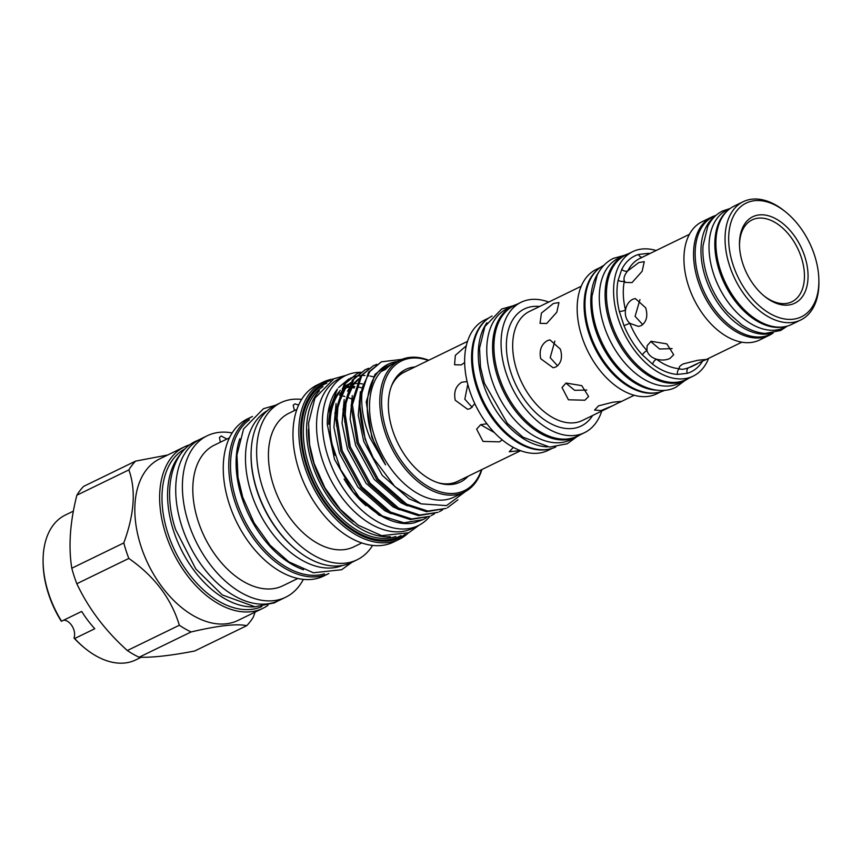 <?xml version="1.0" encoding="UTF-8"?>
<svg xmlns="http://www.w3.org/2000/svg" width="862" height="862" viewBox="0 0 862 862"><rect width="100%" height="100%" fill="white"/><g stroke="black" fill="none" stroke-linecap="round" stroke-linejoin="round"><path stroke-width="1.29" d="M727.884 210.328A65.383 40.999 64.1 0 0 719.274 270.69A65.383 40.999 64.1 0 0 784.506 326.72M730.222 208.442L727.065 209.983A65.383 40.999 64.1 0 0 713.467 273.513A65.383 40.999 64.1 0 0 784.269 327.582L787.426 326.041M773.257 332.937L770.423 334.316A65.383 40.999 -115.9 0 1 699.61 280.258A65.383 40.999 -115.9 0 1 713.208 216.718L716.042 215.338M771.695 333.195A65.383 40.999 -115.9 0 1 705.418 277.435A65.383 40.999 -115.9 0 1 714.889 216.405M472.182 407.349L464.823 399.171L467.797 384.355M557.595 365.854L550.182 357.655L554.848 341.083M642.75 324.64L635.089 316.343L639.96 299.61M612.753 405.7L621.254 401.39L613.044 402.177L598.551 405.819L594.564 410.064L600.954 410.592L612.753 405.7L582.432 420.451A60.599 38.003 64.1 0 1 516.801 370.348A60.599 38.003 64.1 0 1 529.408 311.462L581.193 286.259M553.436 303.467L541.422 313.078L540.021 323.336L546.67 323.509L556.82 312.195L558.921 302.573L553.436 303.467M547.327 340.652C541.25 344.38 539.041 350.403 540.711 358.711L553.102 367.762L555.882 366.964C561.237 363.333 562.735 357.396 560.375 349.153L549.967 339.876L547.327 340.652M586.796 390.055L574.642 390.314L565.914 383.105M566.022 383.051L562.024 387.512L568.414 399.785L584.878 400.216L588.617 396.488L581.764 385.648L566.022 383.051M657.652 392.566A69.186 43.38 -115.9 0 1 588.8 333.249A69.186 43.38 -115.9 0 1 597.775 269.494M661.079 391.725L656.79 393.815A69.186 43.38 -115.9 0 1 581.872 336.622A69.186 43.38 -115.9 0 1 596.256 269.397L600.555 267.306M601.741 411.055A72.505 45.46 -115.9 0 1 584.501 432.67A72.505 45.46 -115.9 0 1 505.994 372.729A72.505 45.46 -115.9 0 1 521.068 302.282A72.505 45.46 -115.9 0 1 548.717 302.066M584.501 432.67L577.357 436.15A72.505 45.46 -115.9 0 1 498.85 376.209A72.505 45.46 -115.9 0 1 513.924 305.762L521.068 302.282M664.731 390.303A69.499 43.574 -115.9 0 1 589.705 332.732A69.499 43.574 -115.9 0 1 603.928 265.313M656.779 390.184A69.499 43.574 -115.9 0 1 595.523 329.898A69.499 43.574 -115.9 0 1 599.112 271.638M580.072 434.825A72.817 45.664 -115.9 0 1 576.376 436.98A72.817 45.664 -115.9 0 1 497.525 376.769A72.817 45.664 -115.9 0 1 512.664 306.021A72.817 45.664 -115.9 0 1 516.64 304.437M576.376 436.98L570.569 439.803A72.817 45.664 -115.9 0 1 491.717 379.603A72.817 45.664 -115.9 0 1 506.856 308.844L512.664 306.021M739.499 245.789A45.514 28.543 -115.9 0 1 752.063 219.918A45.514 28.543 -115.9 0 1 801.358 257.544A45.514 28.543 -115.9 0 1 791.887 301.775A45.514 28.543 -115.9 0 1 763.775 295.698M804.785 256.488A48.067 30.138 -115.9 0 1 799.936 299.545A48.067 30.138 -115.9 0 1 764.432 296.237A48.067 30.138 -115.9 0 1 742.742 263.46A48.067 30.138 -115.9 0 1 739.477 244.937A48.067 30.138 -115.9 0 1 765.855 215.177A48.067 30.138 -115.9 0 1 804.785 256.488M814.568 255.389A63.217 39.641 64.1 0 0 786.047 212.278A63.217 39.641 64.1 0 0 739.337 207.936A63.217 39.641 64.1 0 0 732.969 264.559A63.217 39.641 64.1 0 0 784.172 318.897A63.217 39.641 64.1 0 0 818.868 279.751A63.217 39.641 64.1 0 0 814.568 255.389M818.868 279.751L818.9 281.421A65.771 41.236 -115.9 0 1 800.744 319.985A65.771 41.236 -115.9 0 1 729.532 265.615A65.771 41.236 -115.9 0 1 743.206 201.697A65.771 41.236 -115.9 0 1 784.754 211.233L786.047 212.278M800.744 319.985L791.585 324.446A65.771 41.236 -115.9 0 1 720.373 270.065A65.771 41.236 -115.9 0 1 734.047 206.158L743.206 201.697M702.465 361.34A64.434 40.395 -115.9 0 1 687.337 373.311L677.521 374.41A64.434 40.395 -115.9 0 1 652.631 364.217L642.416 354.918A64.434 40.395 -115.9 0 1 623.969 325.653L619.336 311.397A4.461 1.153 -13.5 0 0 625.489 310.051C624.788 315.373 626.221 319.802 629.799 323.315L638.43 326.418L641.209 325.61C646.565 321.979 648.062 316.042 645.692 307.799L635.294 298.521L632.665 299.308C628.915 301.291 626.523 304.879 625.489 310.051A59.963 37.594 64.1 0 1 624.368 281.001A4.461 2.694 11.6 0 1 618.129 280.182L621.793 269.332A4.461 3.136 26.6 0 0 627.773 270.894C624.497 274.784 623.355 278.157 624.368 281.001L625.359 282.424L632.018 282.607L642.147 271.282L644.259 261.671L638.785 262.565L627.773 270.894A59.963 37.594 64.1 0 1 639.841 258.438L689.395 234.335M623.969 325.653L629.799 323.315A59.963 37.594 64.1 0 0 646.963 350.554C648.213 354.691 651.381 357.579 656.467 359.206C661.585 360.499 666.067 360.241 669.936 358.452L673.685 354.724L666.822 343.895L651.079 341.277L647.093 345.748L646.963 350.554A4.461 1.508 137.3 0 0 642.416 354.918M672.101 348.614L659.592 349.013L650.691 341.481M677.521 374.41A4.461 3.286 93.3 0 1 679.644 368.699C681.066 369.733 684.105 369.389 688.77 367.665L705.967 359.476L697.757 360.273L683.254 363.904C679.719 365.822 678.513 367.427 679.644 368.699L679.278 368.149M708.629 358.344A69.186 43.38 -115.9 0 1 693.21 376.101A69.186 43.38 -115.9 0 1 618.291 318.897A69.186 43.38 -115.9 0 1 632.676 251.672A69.186 43.38 -115.9 0 1 656.165 250.497M693.21 376.101L686.055 379.582A69.186 43.38 -115.9 0 1 611.147 322.377A69.186 43.38 -115.9 0 1 625.532 255.152L632.676 251.672M773.074 333.023A65.771 41.236 -115.9 0 1 769.249 335.318A65.771 41.236 -115.9 0 1 698.026 280.937A65.771 41.236 -115.9 0 1 711.7 217.03A65.771 41.236 -115.9 0 1 715.869 215.425M769.249 335.318L759.637 339.984A65.771 41.236 -115.9 0 1 688.415 285.613A65.771 41.236 -115.9 0 1 702.099 221.706L711.7 217.03M628.161 253.87A69.499 43.574 64.1 0 0 624.271 255.411A69.499 43.574 64.1 0 0 609.822 322.948A69.499 43.574 64.1 0 0 685.074 380.411A69.499 43.574 64.1 0 0 688.695 378.299M624.271 255.411L618.463 258.234A69.499 43.574 64.1 0 0 604.014 325.771A69.499 43.574 64.1 0 0 679.267 383.234L685.074 380.411M466.277 345.781L455.351 355.359L454.565 364.755L461.213 364.928L464.65 362.568M467.107 381.597L461.87 382.189C455.793 385.917 453.584 391.93 455.255 400.248L467.646 409.299L470.426 408.502L474.822 403.685M494.432 432.595L480.597 424.707L476.632 429.147L483.022 441.419L499.486 441.861L502.234 439.846M513.256 447.497L509.259 451.731L520.422 450.6M391.283 386.564A60.76 38.1 -115.9 0 1 404.364 372.115L467.484 341.406M548.631 449.242A72.505 45.46 -115.9 0 1 476.503 387.081A72.505 45.46 -115.9 0 1 485.888 320.276M552.294 448.337L548.081 450.384A72.505 45.46 -115.9 0 1 469.574 390.443A72.505 45.46 -115.9 0 1 484.649 319.996L488.862 317.949M547.348 446.882A72.817 45.664 -115.9 0 1 483.226 383.73A72.817 45.664 -115.9 0 1 486.955 322.744M555.807 446.979A72.817 45.664 -115.9 0 1 477.419 386.553A72.817 45.664 -115.9 0 1 492.105 316.02M43.1 562.283L43.122 563.532A78.625 49.296 -115.9 0 0 61.137 621.017L61.579 621.211A80.532 50.502 -115.9 0 1 48.584 593.315A80.532 50.502 -115.9 0 1 43.1 562.283A80.532 50.502 -115.9 0 1 65.329 515.056L73.378 511.134M255.26 606.794A87.719 54.996 -115.9 0 1 173.542 530.787A87.719 54.996 -115.9 0 1 180.848 453.832M261.886 606.514A87.719 54.996 -115.9 0 1 167.95 533.503A87.719 54.996 -115.9 0 1 185.158 448.8M303.51 569.76A86.125 54.004 -115.9 0 1 241.953 497.891A86.125 54.004 -115.9 0 1 239.776 438.736M324.381 573.844A86.125 54.004 -115.9 0 1 236.371 500.606A86.125 54.004 -115.9 0 1 249.441 419.794M300.008 552.596A86.125 54.004 -115.9 0 1 256.93 490.607A86.125 54.004 -115.9 0 1 251.111 452.087M342.645 565.397A86.125 54.004 -115.9 0 1 251.338 493.323A86.125 54.004 -115.9 0 1 267.36 410.635M429.901 516.284A83.345 52.259 -115.9 0 1 418.275 525.594A83.345 52.259 -115.9 0 1 328.023 456.688A83.345 52.259 -115.9 0 1 345.36 375.703A83.345 52.259 -115.9 0 1 360.359 372.298M418.275 525.594L412.467 528.417A83.345 52.259 -115.9 0 1 322.216 459.511A83.345 52.259 -115.9 0 1 339.553 378.526L345.36 375.703M361.297 387.706A74.412 46.656 64.1 0 0 357.805 386.941M354.821 386.542A74.412 46.656 64.1 0 0 352.299 386.381M350.554 386.37A74.412 46.656 64.1 0 0 349.466 386.413M348.442 386.478A74.412 46.656 64.1 0 0 347.084 386.618M345.382 386.876A74.412 46.656 64.1 0 0 344.498 387.049M330.469 380.616A86.06 53.961 64.1 0 0 306.484 466.514A86.06 53.961 64.1 0 0 405.215 534.268M408.308 532.964A87.331 54.759 -115.9 0 1 399.332 539.246A87.331 54.759 -115.9 0 1 304.76 467.042A87.331 54.759 -115.9 0 1 322.927 382.178A87.331 54.759 -115.9 0 1 333.411 379M308.37 429.265A82.256 51.58 64.1 0 0 313.983 463.788A82.256 51.58 64.1 0 0 353.301 521.629M390.357 536.681A83.539 52.377 -115.9 0 1 312.26 464.306A83.539 52.377 -115.9 0 1 319.403 390.82M336.622 426.14L338.044 404.914L345.156 388.967L349.767 383.978M391.089 513.687L384.721 510.649L357.978 487.256L339.402 453.175L333.917 427.164L336.072 403.524M339.434 395.098L342.473 390.27L350.522 382.717M351.955 381.866L353.258 381.187M371.834 437.4L366.231 401.875L374.905 374.496L387.954 364.314A74.951 47.001 64.1 0 0 372.362 437.142A74.951 47.001 64.1 0 0 385.594 464.898L371.834 437.4M397.317 361.523A74.951 47.001 64.1 0 0 387.954 364.314M420.742 503.71L409.041 498.818L382.297 475.415L363.732 441.344L358.247 415.333L360.391 391.682M407.306 505.8L400.927 502.761L374.194 479.358L355.618 445.288L350.134 419.277L352.289 395.626M344.735 422.197L346.147 400.97L353.258 385.023L357.881 380.034M399.192 509.744L392.824 506.705L366.081 483.313L347.515 449.231L342.031 423.22L344.175 399.58M347.548 391.154L350.575 386.327L358.624 378.774M360.068 377.922L361.361 377.244M428.317 360.456A72.085 45.201 64.1 0 0 386.51 430.957A72.085 45.201 64.1 0 0 435.547 490.176A72.085 45.201 64.1 0 0 481.481 469.736M428.726 360.251A73.356 45.998 64.1 0 0 400.043 360.197A73.356 45.998 64.1 0 0 384.786 431.485A73.356 45.998 64.1 0 0 464.23 492.137A73.356 45.998 64.1 0 0 481.89 469.531M322.927 382.178L317.065 385.034A87.331 54.759 64.1 0 0 298.909 469.887A87.331 54.759 64.1 0 0 393.481 542.09L399.332 539.246M351.448 398.89A74.251 46.559 64.1 0 0 347.17 397.242M344.843 396.52A74.251 46.559 64.1 0 0 341.201 395.658M301.603 399.408A87.331 54.759 64.1 0 0 280.743 402.705L275.193 405.399A87.331 54.759 64.1 0 0 257.038 490.262A87.331 54.759 64.1 0 0 351.61 562.466L357.148 559.772A87.331 54.759 64.1 0 0 372.621 545.387M280.743 402.705A87.331 54.759 64.1 0 0 262.587 487.558A87.331 54.759 64.1 0 0 357.148 559.772M247.362 418.943A87.331 54.759 64.1 0 0 229.195 503.807A87.331 54.759 64.1 0 0 323.767 576.01L328.875 573.521A87.331 54.759 64.1 0 1 234.69 501.134A87.331 54.759 64.1 0 1 252.458 416.465L247.362 418.943M232.126 432.929A89.756 56.278 64.1 0 0 207.171 435.795L200.49 439.049A89.756 56.278 64.1 0 0 181.828 526.262A89.756 56.278 64.1 0 0 279.019 600.469L285.699 597.215A89.756 56.278 64.1 0 0 303.359 579.35M207.171 435.795A89.756 56.278 64.1 0 0 188.509 523.008A89.756 56.278 64.1 0 0 285.699 597.215M189.877 444.749A89.756 56.278 64.1 0 0 184.403 446.872L159.599 458.94A89.756 56.278 64.1 0 0 140.937 546.152A89.756 56.278 64.1 0 0 238.138 620.36L262.932 608.292A89.756 56.278 64.1 0 0 267.974 605.307M184.403 446.872A89.756 56.278 64.1 0 0 165.741 534.084A89.756 56.278 64.1 0 0 262.932 608.292M167.713 454.996L135.593 461.116A100.789 63.195 64.1 0 0 128.869 469.898C136.067 489.853 134.375 514.205 123.794 542.941A100.789 63.195 64.1 0 0 126.089 550.71A100.789 63.195 64.1 0 0 128.826 558.436C154.503 576.312 171.333 598.584 179.339 625.241A100.789 63.195 64.1 0 0 191.095 631.954C218.517 625.543 237.05 623.463 246.683 625.704A100.789 63.195 64.1 0 0 253.406 616.923L255.087 612.117M123.794 542.941L71.794 568.23A100.789 63.195 64.1 0 0 74.089 576.01A100.789 63.195 64.1 0 0 76.826 583.736L128.826 558.436M71.794 568.23C68.313 546.53 70.005 522.178 76.869 495.197L128.869 469.898M135.593 461.116L83.592 486.405A100.789 63.195 64.1 0 0 76.869 495.197M392.048 364.217A73.356 45.998 64.1 0 0 381.155 371.554A73.356 45.998 64.1 0 0 374.507 436.484A73.356 45.998 64.1 0 0 453.951 497.137L464.23 492.137M385.594 464.898L369.97 437.885C362.439 419.029 360.047 401.832 362.805 386.305A80.058 50.201 64.1 0 0 365.499 439.254A80.058 50.201 64.1 0 0 373.235 457.83L394.871 486.642L421.152 503.861L446.527 505.606L465.545 491.459M362.805 386.305L369.841 371.544L381.392 361.825L368.548 372.179L359.238 401.433L365.176 439.404L373.235 457.83M381.392 361.825L401.972 359.346M357.073 373.655L344.229 384.01L334.909 413.264L340.856 451.235L360.65 487.655L389.161 512.674L410.312 519.581L429.869 516.306L411.605 518.946L390.454 512.039L361.943 487.019L342.16 450.61L336.212 412.639L345.522 383.374L357.073 373.655L360.575 372.222M365.176 369.712L352.332 380.067L343.022 409.321L348.97 447.292L368.753 483.711L397.263 508.731L418.415 515.638L437.982 512.362L419.719 515.002L398.567 508.095L370.057 483.076L350.263 446.667L344.315 408.696L353.635 379.431L365.176 369.712L368.688 368.279M373.289 365.768L360.445 376.123L351.125 405.377L357.073 443.348L376.866 479.768L405.377 504.787L426.518 511.694L446.085 508.418L427.821 511.058L406.67 504.151L378.159 479.132L358.376 442.723L352.429 404.752L361.738 375.487L373.289 365.768L376.791 364.335M414.18 522.868L423.059 519.614L403.502 522.889L382.351 515.982L359.001 497.083A80.058 50.201 64.1 0 0 406.799 523.622A80.058 50.201 64.1 0 0 414.18 522.868M426.367 517.76L423.059 519.614M434.48 513.817L431.172 515.67M442.583 509.873L439.275 511.726M457.937 499.788L447.389 507.783M381.155 371.554L385.626 369.378A73.356 45.998 -115.9 0 1 394.236 363.031L400.043 360.197M229.432 437.81L214.39 445.126A78.205 49.037 64.1 0 0 198.131 521.122A78.205 49.037 64.1 0 0 282.822 585.783L297.864 578.467M220.381 442.206L219.444 437.476L221.211 436L226.889 439.049M296.873 409.396L288.921 413.264A74.251 46.559 64.1 0 0 273.48 485.425A74.251 46.559 64.1 0 0 353.883 546.81L361.835 542.941M294.427 410.581L293.199 405.205L294.966 403.869L298.597 405.086M328.724 424.309A74.412 46.656 -115.9 0 1 340.371 390.346M342.333 388.417A74.412 46.656 -115.9 0 1 348.528 384.107M339.423 392.415A74.412 46.656 64.1 0 0 335.135 455.384M350.618 384.15A74.412 46.656 -115.9 0 1 352.666 383.805M354.368 383.622A74.412 46.656 -115.9 0 1 356.081 383.536M357.094 383.515A74.412 46.656 -115.9 0 1 357.87 383.525M359.648 383.601A74.412 46.656 -115.9 0 1 362.46 383.902M468.109 476.244A62.603 39.253 -115.9 0 1 440.87 483.56A62.603 39.253 -115.9 0 1 392.619 430.267A62.603 39.253 -115.9 0 1 392.372 383.87A62.603 39.253 -115.9 0 1 414.945 366.964M459.683 480.339A60.879 38.176 -115.9 0 1 439.717 483.259M391.898 384.969A60.879 38.176 -115.9 0 1 406.519 371.059M366.038 505.682A74.412 46.656 -115.9 0 1 344.11 479.013M359.001 497.083L340.684 469.671L330.329 438.769L329.586 409.676L337.473 388.967A78.302 49.102 64.1 0 0 327.28 424.352L334.467 459.198L353.118 492.008L379 515.207L406.799 523.622M338.572 387.555L349.013 378.795M350.295 378.181L355.5 376.382M356.383 376.177L360.887 375.541M361.738 375.487L365.014 375.487M367.169 375.649L368.914 375.875M370.283 376.101L373.343 376.769M246.683 625.704L194.693 651.004C170.978 655.594 152.455 657.674 139.105 657.243L191.095 631.954M179.339 625.241L127.339 650.53A100.789 63.195 64.1 0 0 139.105 657.243M127.339 650.53C105.433 630.898 88.603 608.626 76.826 583.736M141.174 657.275L135.787 659.893A80.532 50.502 -115.9 0 1 84.918 648.235A80.532 50.502 -115.9 0 1 74.671 638.516L73.97 637.988A78.625 49.296 -115.9 0 0 83.948 647.437L84.918 648.235M63.691 620.177A11.163 7.004 -115.9 0 1 72.365 626.502A11.163 7.004 -115.9 0 1 73.97 637.988M61.579 621.211L81.685 611.427A80.532 50.502 -115.9 0 0 94.777 628.732L74.671 638.516M520.648 450.686L457.517 481.395A60.76 38.1 -115.9 0 1 438.09 482.763M486.922 423.77L480.63 424.697M687.337 373.311A4.461 3.459 73.2 0 1 688.77 367.665A59.963 37.594 64.1 0 0 692.305 366.285L697.132 363.936M652.631 364.217A4.461 2.198 126.9 0 1 656.467 359.206A59.963 37.594 64.1 0 0 679.644 368.699M642.115 257.339A4.461 3.459 73.2 0 1 638.548 254.462L648.364 253.363A64.434 40.395 -115.9 0 1 650.002 253.503M648.633 254.171A4.461 3.286 93.3 0 1 648.364 253.363M592.657 415.473A65.07 40.794 -115.9 0 1 550.527 423.522A65.07 40.794 -115.9 0 1 510.8 372.19A65.07 40.794 -115.9 0 1 539.634 306.484M400.992 535.561A84.81 53.175 -115.9 0 1 307.281 466.428A84.81 53.175 -115.9 0 1 326.838 383.148M322.981 386.629A83.539 52.377 64.1 0 0 309.005 465.9A83.539 52.377 64.1 0 0 395.873 536.455M354.368 387.814A74.412 46.656 64.1 0 0 351.567 387.512M349.789 387.437A74.412 46.656 64.1 0 0 349.002 387.426M347.979 387.447A74.412 46.656 64.1 0 0 346.276 387.544M344.574 387.728A74.412 46.656 64.1 0 0 343.55 387.878M619.336 311.397A64.434 40.395 -115.9 0 1 618.129 280.182M621.793 269.332A64.434 40.395 -115.9 0 1 638.548 254.462M787.243 326.127L780.713 330.48L765.23 333.422C757.299 332.883 749.423 329.952 741.589 324.651L727.657 312.335C718.552 302.066 711.764 290.182 707.303 276.68C703.845 265.949 702.411 255.626 703.004 245.713L707.767 226.426C711.204 219.347 716.139 214.196 722.582 210.985L730.039 208.529M685.312 380.293L675.948 387.189C667.35 391.93 651.564 393.05 632.762 380.368C616.168 368.257 604.143 351.243 596.666 329.327C592.948 317.798 591.407 306.689 592.043 296.011L597.194 275.172C600.911 267.5 606.288 261.908 613.291 258.406L624.508 255.303M576.829 436.754L567.239 443.758L549.708 447.098L523.008 437.196L507.298 423.307L484.379 383.159L480.479 367.007L479.531 348.259L484.907 326.493L501.695 309.016L513.127 305.794M199.025 439.803L195.749 441.215C170.719 452.852 162.864 491.717 175.643 529.645L195.771 568.888L222.288 594.942L254.958 606.783L274.385 602.872L277.521 601.159M351.998 562.272L341.643 569.728L313.391 572.767L288.856 561.862L270.075 545.193L254.064 522.825L242.728 497.191L237.998 477.451L236.953 454.974L243.569 428.974L263.46 408.707L275.592 405.215M346.244 375.282L334.003 378.709L314.921 398.158L308.574 423.048L309.587 444.544L314.102 463.411L324.942 487.903L340.231 509.28L358.193 525.217L381.683 535.658L408.793 532.727L419.158 525.152M354.325 387.932L351.502 387.609M349.735 387.523L348.97 387.501M347.957 387.512L346.233 387.598M344.541 387.771L343.507 387.922M741.87 342.182L704.459 360.381M634.216 395.259L619.573 402.382"/></g></svg>
